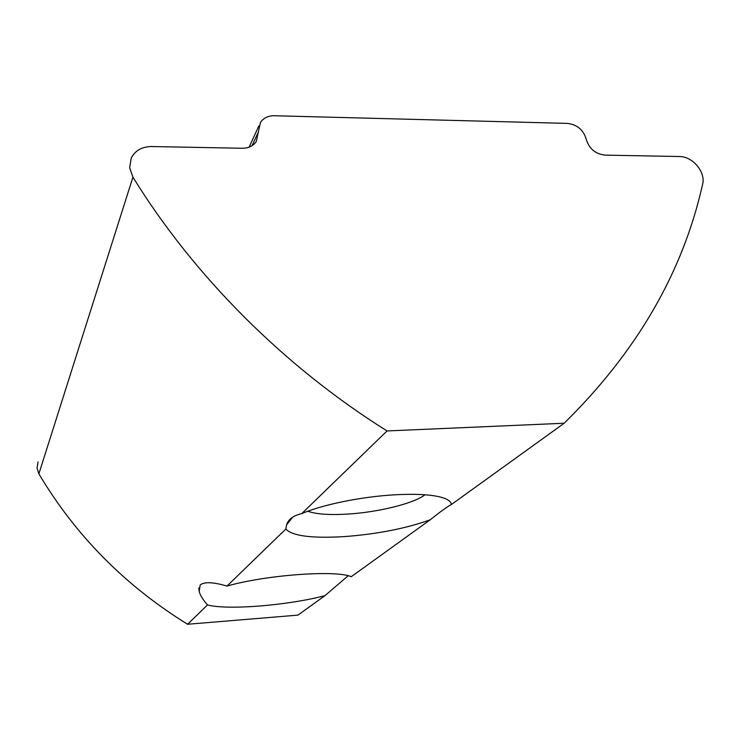 <?xml version="1.0" encoding="UTF-8"?>
<svg xmlns="http://www.w3.org/2000/svg" width="740" height="740" viewBox="0 0 740 740"><rect width="100%" height="100%" fill="white"/><g stroke="black" fill="none" stroke-linecap="round" stroke-linejoin="round"><path stroke-width="1.11" d="M424.982 494.773C413.706 503.589 377.65 512.376 347.143 514.115C329.245 515.151 316.128 514.189 307.794 511.238M430.199 519.804C405.946 528.508 377.308 534.114 344.276 536.611C311.679 538.507 292.198 535.982 285.844 529.026L286.593 524.79C288.378 519.249 293.419 515.54 301.707 513.653C321.956 504.736 361.749 496.605 395.068 494.792C419.007 493.562 435.777 494.857 445.369 498.649C449.263 500.314 451.252 502.284 451.345 504.56C447.635 506.447 440.587 511.525 430.199 519.804L351.25 576.71C336.219 569.818 265.9 574.878 226.986 586.08L285.844 529.026M348.179 575.776L324.971 595.654L297.97 615.116L187.581 624.264C125.199 585.719 75.628 535.584 38.869 473.85L37.037 468.032L38.073 461.917M198.82 587.939L199.208 591.686C200.383 595.561 203.158 599.983 207.515 604.941C227.781 610.352 288.017 605.403 324.971 595.654M199.208 591.686L200.133 585.035C204.055 581.649 213.009 581.991 226.986 586.08M387.048 430.948L564.158 423.243C636.807 351.851 682.965 272.172 702.621 184.223C705.914 172.217 692.585 156.297 679.487 156.529L605.015 155.123C595.376 153.994 589.114 148.703 586.237 139.259C583.388 129.852 577.126 124.561 567.451 123.395L274.244 115.736C268.176 115.727 263.588 117.928 260.499 122.35L256.253 141.599C253.126 146.002 248.501 148.222 242.368 148.259L151.404 146.538C141.812 146.705 135.069 150.599 131.184 158.221L129.667 167.786L132.922 177.174C194.056 276.214 284.234 366.578 387.048 430.948L301.707 513.653M564.158 423.243L451.345 504.56M207.515 604.941L187.581 624.264M132.922 177.174L38.869 473.85M258.427 131.877L252.053 145.688M292.744 517.112L286.593 524.79M258.861 125.911L249.121 147.14"/></g></svg>
